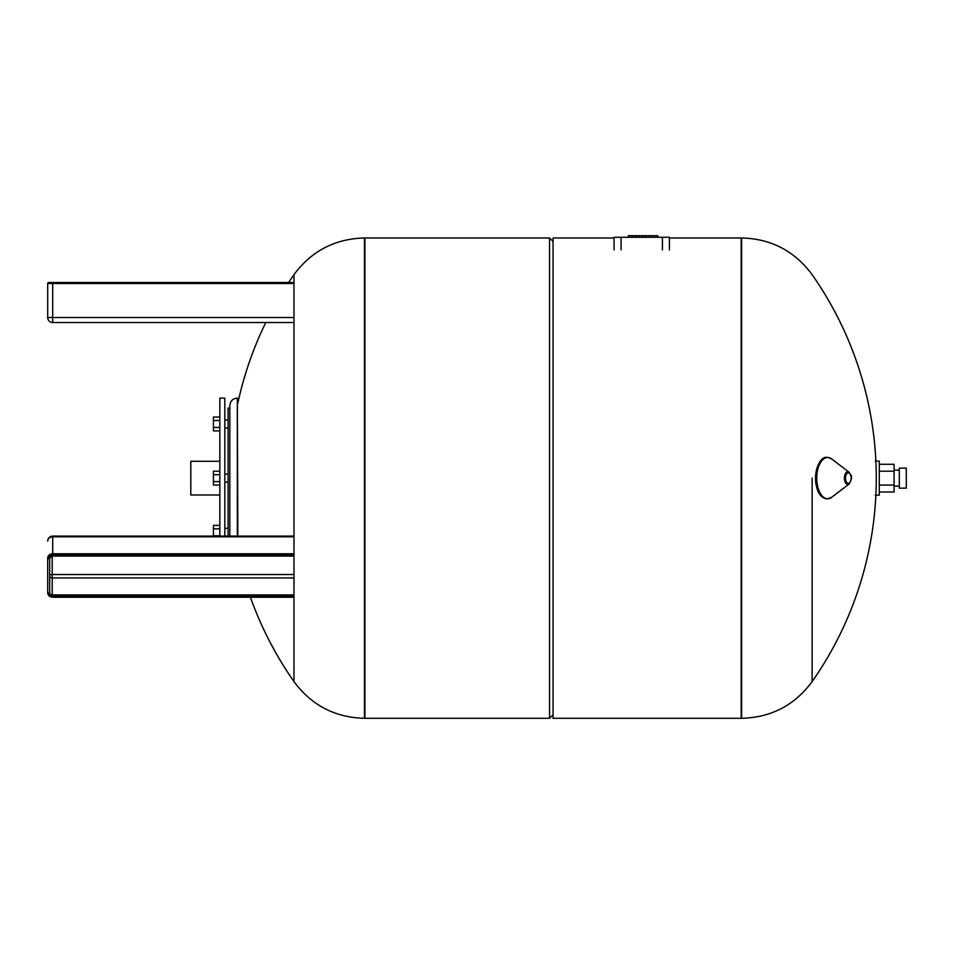 <?xml version="1.0" encoding="UTF-8"?>
<svg xmlns="http://www.w3.org/2000/svg" width="954" height="954" viewBox="0 0 954 954"><rect width="100%" height="100%" fill="white"/><g stroke="black" fill="none" stroke-linecap="round" stroke-linejoin="round"><path stroke-width="1.43" d="M879.278 492.002L894.089 492.002L894.089 464.276L879.278 464.276M879.278 485.073L894.089 485.073M879.278 471.204L894.089 471.204M875.283 495.15L879.278 495.15L879.278 461.128L875.283 461.128M899.3 468.128L899.3 488.15L906.3 488.15L906.3 468.128L899.3 468.128M669.41 249.876L669.41 237.272L614.078 237.272L614.078 249.876M657.843 235.698L657.843 237.272L657.843 235.698L628.376 235.698L628.376 237.272M649.543 237.272L649.543 235.698L649.555 237.272M649.519 237.272L649.519 235.698M638.894 237.272L638.894 235.698M635.901 237.272L635.901 235.698M632.264 237.272L632.264 235.698M812.128 478.133L812.128 681.609L812.128 478.133M614.078 237.975L553.058 237.975L553.058 718.302L741.186 718.302L741.186 237.975L741.628 718.302L741.628 237.975C771.106 238.738 794.599 250.974 812.128 274.669A354.745 354.745 0 0 1 812.14 681.597M364.476 718.302L364.917 237.975L364.917 718.302L549.552 718.302L549.552 237.975L364.476 237.975L364.476 718.302C335.009 717.539 311.505 705.304 293.975 681.609L293.975 274.669A354.745 354.745 0 0 0 288.645 282.503M219.825 461.271L190.8 461.271L190.8 494.995L219.825 494.995M229.831 536.112L229.831 405.593C230.272 401.026 232.776 398.522 237.331 398.08L237.331 536.112M237.832 536.112L237.331 398.08M219.825 430.91L213.422 430.91L213.422 427.44L219.825 427.44M219.825 420.511L213.422 420.511L213.422 427.44M219.825 417.041L213.422 417.041L213.422 420.511M219.825 485.073L213.422 485.073L213.422 481.603L219.825 481.603M219.825 474.675L213.422 474.675L213.422 481.603M219.825 471.204L213.422 471.204L213.422 474.675M219.825 525.368L213.422 525.368L213.422 536.112M219.825 535.766L213.422 535.766M219.825 528.838L213.422 528.838M224.822 536.112L224.822 398.08L219.825 398.08L219.825 536.112M228.078 536.112L228.078 408.085L229.831 408.085M293.975 322.535L52.709 322.535L52.709 317.527L47.7 317.527A5.008 5.008 0 0 0 52.709 322.535A5.008 5.008 0 0 1 47.7 317.527A5.008 5.008 0 0 0 52.709 322.535A5.008 5.008 0 0 1 47.7 317.527L47.7 283.505A1.002 1.002 0 0 1 48.702 282.503A1.002 1.002 0 0 0 47.7 283.505L52.709 283.505L52.709 282.503L48.702 282.503A1.002 1.002 0 0 1 49.703 283.505M52.709 282.503L293.975 282.503M52.709 322.535L265.772 322.535A354.745 354.745 0 0 0 237.832 403.196M293.975 594.95L52.208 594.95A2.504 2.17 0 0 1 49.703 592.792L49.703 558.126L48.702 558.627A4.007 3.47 0 0 1 52.709 555.156L293.975 555.156M293.975 553.785L52.709 553.785A5.008 4.329 180 0 0 47.7 558.126L47.7 592.792L48.702 593.293A3.506 3.029 180 0 0 52.208 596.322L293.975 596.322M47.7 575.775L47.7 592.792A5.008 4.329 180 0 0 52.709 597.121L52.709 596.751A4.007 3.47 0 0 1 48.702 593.293L49.703 592.792M621.078 237.272L621.078 249.876M662.41 237.272L662.41 249.876M645.345 237.272L645.345 235.698M641.851 237.272L641.851 235.698M847.808 484.513A6.368 3.375 -90 0 1 844.505 476.917A6.368 3.375 -90 0 1 849.084 472.23C850.205 475.211 854.009 475.175 849.084 484.048A6.368 3.375 -90 0 1 847.808 484.513M848.333 483.439A5.295 2.802 -90 0 1 845.9 475.486A5.295 2.802 -90 0 1 850.753 475.486A5.295 2.802 -90 0 1 848.333 483.439M849.084 484.048L831.757 497.261A20.63 10.935 -90 0 1 827.655 498.763A20.63 10.935 -90 0 1 816.922 474.198A20.63 10.935 -90 0 1 831.757 459.017L849.084 472.23M47.7 283.505A1.002 1.002 0 0 1 48.702 282.503M293.975 317.527L52.709 317.527L52.709 283.505L293.975 283.505M293.975 577.945L52.208 577.945L52.208 574.523A2.504 1.252 180 0 0 49.703 575.775A2.504 2.17 0 0 0 52.208 577.945L52.208 596.322M293.975 574.523L52.208 574.523L52.208 556.087L49.703 558.126A2.504 2.17 0 0 1 52.208 555.955L52.208 555.586A3.506 3.029 180 0 0 48.702 558.627L47.7 558.126M52.208 555.586L293.975 555.586M52.709 596.751L293.975 596.751M293.975 536.78L52.709 536.78L52.709 536.112A5.008 5.008 0 0 0 47.7 541.109A5.008 4.329 180 0 1 52.709 536.78L52.709 555.156M899.3 470.131L894.089 470.131M899.3 486.146L894.089 486.146M831.757 497.261L827.106 498.942C821.108 498.119 817.351 492.848 815.837 483.165C813.702 464.98 823.672 456.99 823.755 458.194C824.983 456.739 827.655 457.014 831.757 459.017M741.628 718.302C771.106 717.539 794.599 705.304 812.128 681.609M741.628 237.975L669.41 237.975M553.058 241.469L549.552 237.975M553.058 714.808L549.552 718.302M250.425 597.252A354.745 354.745 0 0 0 293.975 681.597M364.476 237.975C335.009 238.738 311.505 250.974 293.975 274.669M224.822 482.14L228.078 482.14M224.822 474.138L228.078 474.138M224.822 427.976L228.078 427.976M224.822 419.975L228.078 419.975M224.822 528.301L228.078 528.301M52.208 556.087L293.975 556.087M293.975 597.252L52.709 597.252C49.691 597.013 48.022 595.523 47.7 592.792M52.709 536.112L293.975 536.112"/></g></svg>
